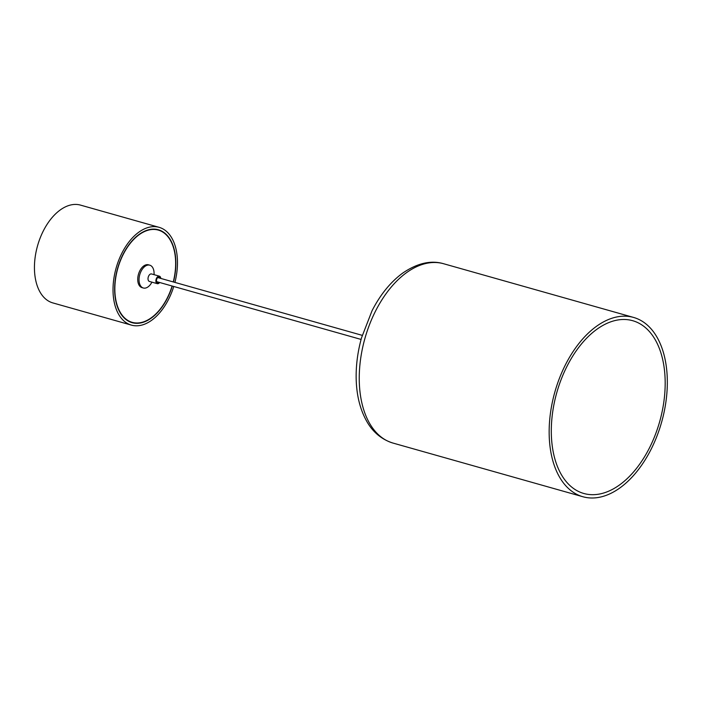 <?xml version="1.0" encoding="UTF-8"?>
<svg xmlns="http://www.w3.org/2000/svg" width="702" height="702" viewBox="0 0 702 702"><rect width="100%" height="100%" fill="white"/><g stroke="black" fill="none" stroke-linecap="round" stroke-linejoin="round"><path stroke-width="1.05" d="M158.222 230.072A47.938 28.545 105.8 0 0 158.161 230.054A47.938 28.545 105.8 0 0 126.351 248.666A47.938 28.545 105.8 0 0 115.339 297.771A47.938 28.545 105.8 0 0 132.081 322.315A47.938 28.545 105.8 0 0 132.143 322.332M173.262 281.941A47.938 28.545 105.8 0 0 175.026 254.642A47.938 28.545 105.8 0 0 158.292 230.089A47.938 28.545 105.8 0 0 126.483 248.701A47.938 28.545 105.8 0 0 115.47 297.806A47.938 28.545 105.8 0 0 132.213 322.35A47.938 28.545 105.8 0 0 172.113 286.012M173.455 281.993A48.28 28.747 105.8 0 0 175.237 254.484A48.28 28.747 105.8 0 0 158.38 229.765A48.28 28.747 105.8 0 0 126.351 248.508A48.28 28.747 105.8 0 0 115.26 297.955A48.28 28.747 105.8 0 0 132.116 322.683A48.28 28.747 105.8 0 0 172.306 286.074M173.333 281.958A48.28 28.747 105.8 0 0 175.114 254.449A48.28 28.747 105.8 0 0 158.319 229.747M174.921 282.406A50.816 30.256 105.8 0 0 176.816 253.343A50.816 30.256 105.8 0 0 159.073 227.316L80.493 205.107A50.816 30.256 105.8 0 0 46.771 224.833A50.816 30.256 105.8 0 0 35.1 276.886A50.816 30.256 105.8 0 0 52.843 302.913L131.432 325.123A50.816 30.256 105.8 0 0 173.763 286.477M159.073 227.316A50.816 30.256 105.8 0 0 125.36 247.043A50.816 30.256 105.8 0 0 113.68 299.096A50.816 30.256 105.8 0 0 131.432 325.123M132.055 322.657A48.28 28.747 105.8 0 0 172.174 286.03M158.959 282.301A2.966 1.764 -74.2 0 1 158.731 282.494A2.966 1.764 -74.2 0 1 157.546 282.774A2.966 1.764 -74.2 0 1 156.485 280.37A2.966 1.764 -74.2 0 1 157.968 277.36A2.966 1.764 -74.2 0 1 159.152 277.071A2.966 1.764 -74.2 0 1 160.109 278.22M151.922 282.151A11.855 7.064 -74.2 0 1 148.078 286.855A11.855 7.064 -74.2 0 1 143.34 288.004A11.855 7.064 -74.2 0 1 139.093 278.396A11.855 7.064 -74.2 0 1 145.042 266.321A11.855 7.064 -74.2 0 1 149.789 265.18A11.855 7.064 -74.2 0 1 154.036 274.657M143.34 288.004L142.023 287.636A11.855 7.064 -74.2 0 1 137.785 278.027A11.855 7.064 -74.2 0 1 143.734 265.953A11.855 7.064 -74.2 0 1 148.473 264.812L149.789 265.18M159.644 282.494A3.896 2.317 -74.2 0 1 158.845 283.301A3.896 2.317 -74.2 0 1 157.292 283.669L149.429 281.449A3.896 2.317 -74.2 0 1 148.034 278.29A3.896 2.317 -74.2 0 1 149.991 274.333A3.896 2.317 -74.2 0 1 151.553 273.955L159.407 276.176A3.896 2.317 -74.2 0 1 160.802 278.413M157.292 283.669A3.896 2.317 -74.2 0 1 155.897 280.519A3.896 2.317 -74.2 0 1 157.853 276.553A3.896 2.317 -74.2 0 1 159.407 276.176M596.761 329.361A89.777 53.449 -74.2 0 1 632.66 320.691A89.777 53.449 -74.2 0 1 664.768 393.445A89.777 53.449 -74.2 0 1 619.717 484.819A89.777 53.449 -74.2 0 1 583.818 493.48A89.777 53.449 -74.2 0 1 551.711 420.735A89.777 53.449 -74.2 0 1 596.761 329.361M620.147 487.75A93.164 55.467 -74.2 0 1 582.897 496.744A93.164 55.467 -74.2 0 1 549.578 421.253A93.164 55.467 -74.2 0 1 596.331 326.421A93.164 55.467 -74.2 0 1 633.581 317.436A93.164 55.467 -74.2 0 1 666.9 392.927A93.164 55.467 -74.2 0 1 620.147 487.75M582.897 496.744L392.988 443.067A93.164 55.467 -74.2 0 1 359.67 367.567A93.164 55.467 -74.2 0 1 406.414 272.745A93.164 55.467 -74.2 0 1 443.673 263.75L633.581 317.436M156.581 281.625L361.091 339.435M157.739 277.553L362.241 335.354M392.988 443.067C378.931 438.715 370.928 428.861 366.681 421.209C359.872 409.055 356.362 394.445 356.151 377.386C356.037 364.312 357.836 351.105 361.556 337.741L372.025 310.784C380.282 294.673 390.452 282.151 402.527 273.218C417.234 263.145 430.949 259.994 443.673 263.75"/></g></svg>
